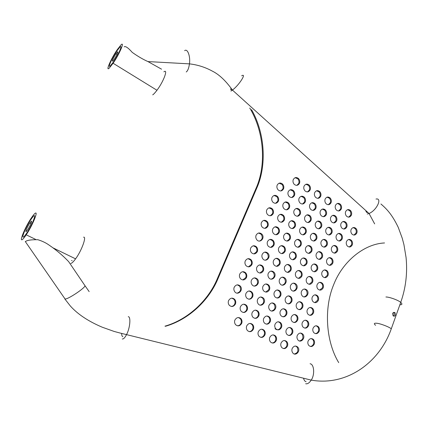 <?xml version="1.0" encoding="UTF-8"?>
<svg xmlns="http://www.w3.org/2000/svg" width="428" height="428" viewBox="0 0 428 428"><rect width="100%" height="100%" fill="white"/><g stroke="black" fill="none" stroke-linecap="round" stroke-linejoin="round"><path stroke-width="0.64" d="M164.967 326.173C188.641 319.309 208.634 299.841 217.371 278.575L255.864 188.737C266.526 165.358 264.21 131.797 249.743 108.027M348.617 217.167L350.569 215.231C351.12 213.642 350.848 212.138 349.756 210.726L347.563 209.677M338.548 210.988L340.49 209.062C341.052 207.468 340.779 205.959 339.671 204.536L337.376 203.461M328.34 204.723L330.266 202.808C330.833 201.214 330.56 199.694 329.448 198.25L327.04 197.158M317.993 198.367L319.898 196.468C320.47 194.863 320.197 193.338 319.074 191.883L316.543 190.765M307.497 191.915L309.374 190.032C309.963 188.427 309.685 186.886 308.551 185.415L305.897 184.281M296.85 185.367L298.701 183.5C299.295 181.889 299.017 180.343 297.872 178.856L295.09 177.7M343.919 229.05L345.979 227.059C346.53 225.47 346.263 223.967 345.177 222.56L343.026 221.506M333.77 222.935L335.82 220.95C336.381 219.355 336.114 217.847 335.017 216.424L332.759 215.343M323.482 216.723L325.515 214.754C326.088 213.155 325.82 211.635 324.708 210.196L322.343 209.094M313.05 210.426L315.067 208.468C315.645 206.863 315.372 205.338 314.254 203.883L311.771 202.76M302.468 204.033L304.458 202.091C305.046 200.481 304.779 198.945 303.645 197.479L301.039 196.329M291.73 197.549L293.699 195.617C294.298 194.007 294.025 192.461 292.886 190.979L290.141 189.807M280.843 190.963L282.78 189.048C283.384 187.437 283.117 185.88 281.961 184.382L279.083 183.195M339.179 241.039L341.346 238.995C341.902 237.406 341.64 235.908 340.56 234.501L338.452 233.442M328.95 234.983L331.112 232.944C331.673 231.35 331.411 229.841 330.32 228.418L328.11 227.338M318.576 228.836L320.722 226.808C321.294 225.208 321.032 223.689 319.93 222.255L317.608 221.148M308.053 222.597L310.188 220.581C310.771 218.976 310.503 217.451 309.39 215.996L306.956 214.867M297.385 216.268L299.498 214.257C300.087 212.652 299.825 211.116 298.701 209.65L296.139 208.495M286.562 209.843L288.649 207.848C289.253 206.237 288.986 204.691 287.851 203.209L285.16 202.032M275.584 203.316L277.644 201.342C278.254 199.726 277.986 198.169 276.841 196.671L274.006 195.473M334.391 253.141L336.67 251.043C337.232 249.449 336.97 247.951 335.894 246.544L333.84 245.49M324.076 247.143L326.355 245.051C326.922 243.452 326.66 241.948 325.574 240.525L323.418 239.439M313.617 241.055L315.885 238.968C316.463 237.369 316.201 235.855 315.104 234.421L312.836 233.308M303.008 234.881L305.266 232.8C305.849 231.2 305.592 229.67 304.485 228.22L302.098 227.086M292.249 228.611L294.491 226.546C295.085 224.935 294.822 223.4 293.704 221.934L291.2 220.773M281.335 222.25L283.555 220.19C284.155 218.58 283.898 217.033 282.769 215.557L280.131 214.369M270.266 215.787L272.454 213.743C273.069 212.128 272.807 210.576 271.668 209.083L268.891 207.869M329.555 265.349L331.957 263.199C332.513 261.604 332.262 260.106 331.192 258.705L329.191 257.645M319.154 259.416L321.556 257.265C322.124 255.671 321.867 254.162 320.791 252.745L318.683 251.659M308.609 253.392L311.006 251.247C311.584 249.647 311.327 248.128 310.236 246.699L308.026 245.581M297.909 247.277L300.296 245.142C300.884 243.537 300.627 242.007 299.53 240.563L297.203 239.418M287.06 241.071L289.435 238.942C290.029 237.337 289.772 235.801 288.665 234.335L286.22 233.169M276.055 234.774L278.409 232.655C279.013 231.04 278.756 229.494 277.638 228.017L275.065 226.824M264.889 228.375L267.216 226.268C267.837 224.652 267.575 223.1 266.446 221.608L263.734 220.388M324.67 277.67L327.195 275.466C327.757 273.872 327.506 272.374 326.446 270.972L324.499 269.918M314.184 271.796L316.709 269.597C317.282 267.998 317.03 266.489 315.96 265.076L313.917 263.99M303.548 265.836L306.074 263.637C306.657 262.038 306.405 260.518 305.325 259.09L303.174 257.977M292.763 259.785L295.283 257.592C295.871 255.987 295.62 254.462 294.528 253.018L292.27 251.873M281.817 253.649L284.331 251.461C284.93 249.85 284.679 248.315 283.577 246.854L281.196 245.683M270.715 247.416L273.214 245.233C273.824 243.623 273.572 242.077 272.459 240.6L269.95 239.402M259.454 241.087C262.423 239.685 263.001 237.406 261.176 234.255L258.533 233.025M319.732 290.104L322.391 287.846C322.953 286.252 322.707 284.754 321.653 283.352L319.77 282.303M309.16 284.294L311.825 282.041C312.397 280.442 312.151 278.933 311.086 277.521L309.107 276.435M298.434 278.398L301.103 276.146C301.687 274.541 301.44 273.027 300.365 271.598L298.279 270.485M287.557 272.417L290.221 270.164C290.815 268.559 290.569 267.035 289.483 265.59L287.29 264.445M276.52 266.344L279.179 264.097C279.784 262.487 279.538 260.952 278.441 259.491L276.13 258.319M265.323 260.176C268.42 258.833 269.057 256.543 267.233 253.306L264.798 252.097M253.959 253.916L256.597 251.68C257.217 250.064 256.971 248.508 255.853 247.02L253.29 245.784M314.751 302.65L317.539 300.344C318.106 298.744 317.865 297.251 316.816 295.85L314.997 294.806M304.089 296.904C307.256 295.668 307.946 293.394 306.164 290.082L304.255 289.002M293.271 291.077C296.454 289.831 297.15 287.546 295.357 284.224L293.346 283.117M282.298 285.16C285.497 283.898 286.193 281.608 284.385 278.28L282.271 277.141M271.165 279.158C274.375 277.879 275.07 275.579 273.251 272.251L271.026 271.079M259.866 273.059L262.68 270.758C263.295 269.142 263.049 267.596 261.952 266.13L259.603 264.921M248.401 266.869L251.204 264.574C251.83 262.953 251.589 261.396 250.476 259.914L247.999 258.678M309.717 315.308L311.509 314.569L312.643 312.954C313.216 311.354 312.98 309.861 311.937 308.465L310.188 307.427M298.963 309.631L300.766 308.888L301.906 307.277C302.489 305.672 302.248 304.169 301.2 302.757L299.359 301.692M288.049 303.869L289.863 303.12L291.013 301.515C291.602 299.91 291.366 298.391 290.302 296.968L288.37 295.871M276.98 298.022L278.805 297.267L279.955 295.668C280.554 294.057 280.313 292.533 279.243 291.094L277.21 289.959M265.751 292.089L268.731 289.729C269.335 288.119 269.1 286.583 268.019 285.128L265.874 283.962M254.355 286.065C257.704 284.818 258.459 282.491 256.623 279.077L254.36 277.874M242.788 279.944L245.763 277.585C246.394 275.964 246.154 274.412 245.051 272.93L242.671 271.694M304.634 328.083C306.106 327.912 307.127 327.11 307.705 325.687C308.278 324.087 308.048 322.589 307.01 321.193L305.335 320.171M293.785 322.477C295.267 322.3 296.299 321.498 296.882 320.074C297.465 318.469 297.23 316.966 296.181 315.554L294.427 314.5M282.78 316.784C284.272 316.597 285.31 315.8 285.893 314.382C286.487 312.772 286.257 311.258 285.198 309.835L283.352 308.743M271.614 311.006C275.049 309.851 275.862 307.529 274.048 304.03L272.101 302.906M260.283 305.143C263.739 303.976 264.558 301.638 262.728 298.134L260.679 296.973M248.78 299.188C250.294 298.974 251.348 298.172 251.937 296.775C252.557 295.16 252.327 293.613 251.241 292.147L249.08 290.954M237.107 293.143C240.606 291.939 241.424 289.585 239.573 286.075L237.289 284.845M299.498 340.977C302.96 339.907 303.805 337.596 302.034 334.043L300.44 333.038M288.558 335.44C290.104 335.301 291.19 334.482 291.805 332.989C292.394 331.384 292.164 329.881 291.12 328.474L289.446 327.436M275.001 328.667C277.2 330.48 279.11 330.047 280.731 327.367C281.324 325.756 281.1 324.242 280.046 322.824L278.286 321.749M266.184 324.114C267.762 323.959 268.864 323.14 269.49 321.658C270.095 320.042 269.865 318.518 268.805 317.084L266.949 315.976M254.751 318.32C256.34 318.159 257.447 317.341 258.073 315.864C258.689 314.243 258.464 312.713 257.394 311.263L255.441 310.118M243.147 312.44C244.741 312.269 245.854 311.445 246.485 309.979C247.111 308.353 246.881 306.812 245.806 305.351L243.746 304.169M231.366 306.464C232.971 306.282 234.089 305.464 234.721 304.003C235.352 302.377 235.127 300.825 234.041 299.343L231.864 298.123M294.309 353.988C297.877 352.977 298.781 350.65 297.016 347.012L295.502 346.027M283.272 348.526C284.887 348.429 286.027 347.595 286.685 346.033C287.268 344.422 287.049 342.919 286.011 341.512L284.427 340.495M272.074 342.972C273.706 342.876 274.851 342.042 275.514 340.479C276.114 338.869 275.889 337.35 274.846 335.932L273.176 334.878M260.706 337.344C262.353 337.237 263.514 336.403 264.178 334.84C264.788 333.225 264.563 331.7 263.509 330.272L261.754 329.18M249.166 331.625C250.829 331.513 251.996 330.673 252.67 329.116C253.285 327.5 253.066 325.965 252.001 324.52L250.155 323.391M237.454 325.815C239.129 325.697 240.306 324.857 240.985 323.306C241.611 321.679 241.387 320.139 240.317 318.678L238.369 317.512M353.929 235.079L355.994 233.083C356.54 231.495 356.273 230.007 355.197 228.611L353.148 227.584M349.269 247.015L351.442 244.966C351.987 243.377 351.725 241.884 350.655 240.493L348.649 239.461M315.324 333.61C316.784 333.444 317.801 332.642 318.373 331.213C318.935 329.619 318.705 328.132 317.672 326.746L316.083 325.756M310.279 346.434C311.803 346.3 312.863 345.487 313.473 343.994C314.04 342.395 313.81 340.907 312.788 339.527L311.268 338.559M165.438 326.291C189.074 319.486 209.222 300.028 218.029 278.569L256.575 188.566C266.976 165.631 265.055 133.162 251.536 109.643M384.542 242.96C364.41 243.821 342.609 261.187 333.524 285.059C323.841 308.31 325.863 341.501 338.714 362.628M351.399 215.113C351.95 213.524 351.677 212.021 350.58 210.603C348.638 208.987 346.996 209.319 345.647 211.598C345.096 213.187 345.364 214.696 346.461 216.113C348.413 217.734 350.061 217.403 351.399 215.113M341.309 208.939C341.865 207.339 341.592 205.831 340.485 204.402C338.516 202.754 336.847 203.081 335.477 205.37C334.915 206.965 335.183 208.479 336.29 209.913C338.27 211.56 339.944 211.234 341.309 208.939M331.069 202.674C331.636 201.074 331.363 199.55 330.25 198.105C328.249 196.436 326.548 196.752 325.157 199.052C324.585 200.652 324.857 202.177 325.97 203.621C327.982 205.301 329.683 204.98 331.069 202.674M320.69 196.318C321.262 194.713 320.989 193.183 319.86 191.723C317.833 190.027 316.105 190.332 314.687 192.643C314.104 194.248 314.377 195.783 315.506 197.244C317.549 198.945 319.272 198.635 320.69 196.318M310.156 189.871C310.739 188.261 310.46 186.72 309.326 185.249C307.267 183.521 305.512 183.821 304.062 186.143C303.473 187.748 303.746 189.294 304.886 190.77C306.956 192.504 308.711 192.199 310.156 189.871M299.466 183.328C300.06 181.713 299.782 180.167 298.632 178.674C296.545 176.919 294.764 177.208 293.287 179.546C292.688 181.156 292.961 182.708 294.111 184.201C296.213 185.961 298 185.672 299.466 183.328M346.803 226.963C347.354 225.374 347.087 223.871 346.001 222.458C344.037 220.827 342.373 221.169 341.009 223.48C340.453 225.069 340.72 226.578 341.806 227.99C343.78 229.627 345.444 229.285 346.803 226.963M336.633 220.843C337.194 219.248 336.927 217.734 335.825 216.311C333.835 214.653 332.149 214.984 330.753 217.306C330.191 218.906 330.459 220.42 331.556 221.848C333.556 223.512 335.247 223.175 336.633 220.843M326.318 214.637C326.885 213.037 326.618 211.512 325.505 210.073C323.488 208.388 321.77 208.714 320.353 211.047C319.78 212.646 320.048 214.171 321.155 215.616C323.188 217.306 324.906 216.98 326.318 214.637M315.848 208.34C316.431 206.735 316.158 205.205 315.04 203.744C312.991 202.032 311.247 202.353 309.802 204.696C309.219 206.301 309.487 207.837 310.605 209.297C312.665 211.015 314.414 210.694 315.848 208.34M305.234 201.946C305.822 200.336 305.549 198.801 304.42 197.329C302.339 195.585 300.563 195.896 299.092 198.255C298.503 199.86 298.771 201.406 299.9 202.877C301.991 204.627 303.768 204.316 305.234 201.946M294.459 195.462C295.058 193.852 294.785 192.3 293.64 190.813C291.532 189.042 289.729 189.342 288.231 191.717C287.627 193.328 287.894 194.879 289.039 196.372C291.158 198.148 292.966 197.843 294.459 195.462M283.523 188.882C284.133 187.266 283.86 185.709 282.705 184.206C280.565 182.403 278.73 182.697 277.205 185.078C276.59 186.694 276.863 188.256 278.013 189.764C280.169 191.567 282.004 191.273 283.523 188.882M342.165 238.926C342.721 237.331 342.459 235.828 341.373 234.416C339.399 232.773 337.713 233.121 336.328 235.47C335.766 237.064 336.028 238.567 337.109 239.98C339.099 241.633 340.784 241.28 342.165 238.926M331.914 232.859C332.481 231.264 332.214 229.75 331.122 228.327C329.116 226.653 327.404 227.001 325.992 229.355C325.424 230.954 325.687 232.468 326.778 233.897C328.8 235.571 330.512 235.229 331.914 232.859M321.519 226.712C322.091 225.107 321.824 223.587 320.722 222.148C318.689 220.447 316.95 220.784 315.511 223.154C314.933 224.759 315.195 226.278 316.297 227.723C318.346 229.429 320.085 229.087 321.519 226.712M310.969 220.468C311.552 218.863 311.284 217.333 310.172 215.883C308.106 214.155 306.341 214.482 304.87 216.862C304.287 218.467 304.549 220.003 305.662 221.458C307.743 223.191 309.508 222.86 310.969 220.468M300.263 214.139C300.857 212.529 300.59 210.988 299.466 209.522C297.369 207.762 295.571 208.083 294.079 210.48C293.48 212.09 293.747 213.631 294.871 215.102C296.979 216.862 298.776 216.541 300.263 214.139M289.403 207.714C290.002 206.103 289.74 204.552 288.6 203.07C286.476 201.283 284.647 201.593 283.122 204.001C282.517 205.611 282.785 207.163 283.919 208.65C286.059 210.442 287.889 210.132 289.403 207.714M278.382 201.192C278.992 199.576 278.724 198.02 277.579 196.516C275.418 194.703 273.562 195.002 272.005 197.426C271.389 199.041 271.657 200.604 272.802 202.107C274.974 203.926 276.836 203.621 278.382 201.192M337.489 250.99C338.045 249.396 337.783 247.892 336.708 246.485C334.712 244.827 333.011 245.191 331.604 247.571C331.042 249.166 331.299 250.669 332.374 252.081C334.38 253.745 336.087 253.381 337.489 250.99M327.158 244.987C327.72 243.388 327.463 241.879 326.377 240.456C324.349 238.771 322.621 239.124 321.187 241.515C320.615 243.115 320.872 244.629 321.958 246.057C323.996 247.748 325.729 247.389 327.158 244.987M316.677 238.894C317.25 237.294 316.993 235.775 315.896 234.335C313.842 232.623 312.082 232.966 310.616 235.373C310.038 236.978 310.295 238.498 311.391 239.942C313.462 241.66 315.222 241.312 316.677 238.894M306.041 232.714C306.625 231.109 306.368 229.579 305.26 228.129C303.174 226.385 301.387 226.722 299.894 229.146C299.306 230.751 299.563 232.281 300.67 233.736C302.767 235.486 304.559 235.143 306.041 232.714M295.25 226.444C295.844 224.834 295.582 223.293 294.464 221.827C292.351 220.056 290.532 220.388 289.012 222.822C288.413 224.433 288.675 225.973 289.793 227.439C291.923 229.221 293.742 228.884 295.25 226.444M284.299 220.083C284.904 218.467 284.641 216.916 283.513 215.439C281.367 213.636 279.521 213.957 277.97 216.402C277.36 218.018 277.622 219.564 278.751 221.051C280.912 222.86 282.764 222.533 284.299 220.083M273.187 213.62C273.802 212.004 273.54 210.448 272.401 208.95C270.218 207.115 268.34 207.43 266.762 209.886C266.141 211.507 266.403 213.064 267.543 214.567C269.736 216.402 271.62 216.092 273.187 213.62M332.765 263.166C333.326 261.572 333.07 260.069 332 258.662C329.988 256.993 328.265 257.362 326.832 259.78C326.27 261.38 326.521 262.883 327.591 264.29C329.614 265.97 331.342 265.595 332.765 263.166M322.354 257.223C322.921 255.623 322.664 254.114 321.583 252.691C319.545 250.995 317.79 251.359 316.335 253.788C315.762 255.388 316.014 256.902 317.095 258.325C319.149 260.031 320.904 259.662 322.354 257.223M311.787 251.193C312.365 249.588 312.108 248.069 311.022 246.635C308.946 244.907 307.165 245.265 305.683 247.71C305.1 249.31 305.351 250.835 306.443 252.274C308.529 254.007 310.311 253.649 311.787 251.193M301.066 245.078C301.654 243.468 301.398 241.938 300.301 240.488C298.193 238.733 296.385 239.081 294.871 241.536C294.277 243.147 294.534 244.677 295.636 246.132C297.749 247.892 299.563 247.539 301.066 245.078M290.189 238.867C290.789 237.256 290.532 235.716 289.419 234.25C287.284 232.468 285.444 232.805 283.903 235.277C283.299 236.887 283.555 238.428 284.663 239.899C286.814 241.686 288.654 241.344 290.189 238.867M279.152 232.565C279.757 230.949 279.5 229.403 278.377 227.921C276.21 226.107 274.343 226.439 272.77 228.921C272.154 230.537 272.411 232.088 273.529 233.57C275.712 235.395 277.585 235.058 279.152 232.565M267.944 226.171C268.565 224.55 268.303 222.993 267.174 221.495C264.975 219.65 263.07 219.976 261.465 222.469C260.845 224.09 261.101 225.647 262.23 227.15C264.445 229.001 266.35 228.675 267.944 226.171M327.998 275.455C328.56 273.861 328.313 272.358 327.249 270.956C325.216 269.266 323.472 269.651 322.022 272.106C321.455 273.701 321.701 275.204 322.765 276.616C324.809 278.307 326.553 277.916 327.998 275.455M317.501 269.576C318.074 267.976 317.822 266.462 316.752 265.044C314.692 263.332 312.916 263.707 311.44 266.173C310.862 267.778 311.108 269.287 312.183 270.71C314.254 272.427 316.03 272.053 317.501 269.576M306.855 263.605C307.438 262 307.186 260.481 306.1 259.052C304.008 257.308 302.211 257.677 300.697 260.16C300.114 261.765 300.36 263.284 301.446 264.723C303.548 266.467 305.351 266.098 306.855 263.605M296.048 257.549C296.641 255.944 296.385 254.414 295.293 252.969C293.169 251.193 291.34 251.557 289.799 254.05C289.205 255.66 289.456 257.191 290.548 258.64C292.682 260.417 294.518 260.053 296.048 257.549M285.08 251.407C285.679 249.792 285.428 248.256 284.326 246.796C282.17 244.993 280.308 245.346 278.74 247.855C278.136 249.465 278.387 251.006 279.489 252.472C281.656 254.28 283.523 253.922 285.08 251.407M273.952 245.169C274.562 243.553 274.311 242.002 273.192 240.525C271.01 238.696 269.116 239.038 267.516 241.563C266.901 243.179 267.152 244.725 268.265 246.207C270.464 248.047 272.363 247.7 273.952 245.169M256.121 235.175C255.495 236.796 255.746 238.353 256.87 239.851C259.876 243.618 265.446 238.016 261.893 234.169C259.673 232.302 257.752 232.639 256.121 235.175M323.188 287.857C323.755 286.262 323.509 284.759 322.45 283.357C320.401 281.656 318.641 282.052 317.164 284.545C316.592 286.145 316.838 287.643 317.892 289.05C319.957 290.756 321.722 290.361 323.188 287.857M312.611 282.041C313.184 280.436 312.938 278.928 311.873 277.51C309.792 275.782 308 276.172 306.496 278.676C305.913 280.281 306.159 281.79 307.224 283.213C309.321 284.946 311.113 284.556 312.611 282.041M301.874 276.135C302.457 274.53 302.211 273.011 301.135 271.582C299.028 269.822 297.203 270.207 295.668 272.722C295.079 274.332 295.325 275.851 296.401 277.285C298.525 279.045 300.349 278.665 301.874 276.135M290.981 270.143C291.575 268.533 291.329 267.008 290.238 265.563C288.098 263.776 286.246 264.151 284.684 266.681C284.085 268.292 284.331 269.822 285.417 271.272C287.573 273.064 289.424 272.69 290.981 270.143M279.923 264.065C280.527 262.45 280.281 260.914 279.184 259.454C277.007 257.635 275.124 258.004 273.529 260.55C272.925 262.161 273.171 263.702 274.268 265.167C276.451 266.986 278.339 266.623 279.923 264.065M262.214 254.323C261.594 255.939 261.84 257.49 262.947 258.967C265.916 262.706 271.47 257.067 267.96 253.253C265.751 251.407 263.835 251.76 262.214 254.323M257.308 251.627C257.934 250.006 257.683 248.449 256.565 246.956C254.328 245.078 252.376 245.426 250.722 248.005C250.091 249.626 250.337 251.183 251.455 252.675C253.708 254.564 255.66 254.211 257.308 251.627M318.336 300.376C318.903 298.776 318.662 297.278 317.608 295.876C315.543 294.164 313.761 294.571 312.258 297.102C311.686 298.701 311.926 300.199 312.975 301.606C315.056 303.324 316.843 302.912 318.336 300.376M301.505 291.297C300.921 292.902 301.162 294.411 302.221 295.834C305.062 299.402 310.295 293.731 306.946 290.093C304.848 288.354 303.035 288.756 301.505 291.297M290.591 285.406C290.002 287.017 290.243 288.536 291.313 289.97C294.18 293.587 299.514 287.91 296.123 284.229C293.993 282.459 292.153 282.849 290.591 285.406M279.516 279.43C278.917 281.046 279.152 282.576 280.233 284.021C283.138 287.686 288.568 282.009 285.139 278.275C282.978 276.477 281.105 276.863 279.516 279.43M268.27 273.364C267.661 274.979 267.901 276.52 268.993 277.981C271.924 281.694 277.462 276.017 273.99 272.235C271.796 270.4 269.891 270.78 268.27 273.364M263.402 270.737C264.017 269.121 263.776 267.575 262.674 266.098C260.449 264.236 258.507 264.606 256.859 267.206C256.238 268.827 256.479 270.373 257.576 271.855C259.817 273.722 261.759 273.348 263.402 270.737M251.915 264.541C252.541 262.915 252.295 261.358 251.188 259.871C248.925 257.977 246.951 258.341 245.271 260.957C244.639 262.578 244.88 264.135 245.988 265.627C248.261 267.527 250.241 267.163 251.915 264.541M313.435 313.012C314.008 311.407 313.767 309.909 312.724 308.513C310.637 306.785 308.834 307.202 307.309 309.77C306.737 311.37 306.972 312.873 308.016 314.28C310.113 316.008 311.921 315.586 313.435 313.012M302.682 307.325C303.265 305.72 303.029 304.212 301.97 302.794C299.857 301.039 298.022 301.456 296.47 304.035C295.887 305.64 296.123 307.154 297.176 308.567C299.306 310.327 301.141 309.915 302.682 307.325M291.773 301.553C292.361 299.942 292.126 298.423 291.061 296.995C288.916 295.213 287.049 295.62 285.465 298.214C284.871 299.825 285.107 301.344 286.171 302.773C288.333 304.565 290.2 304.158 291.773 301.553M280.698 295.695C281.298 294.079 281.062 292.554 279.987 291.11C277.809 289.296 275.91 289.692 274.3 292.308C273.695 293.918 273.931 295.448 275.006 296.893C277.2 298.712 279.099 298.316 280.698 295.695M269.463 289.745C270.068 288.13 269.833 286.594 268.747 285.139C266.537 283.288 264.606 283.678 262.963 286.305C262.348 287.926 262.583 289.462 263.664 290.922C265.895 292.773 267.826 292.383 269.463 289.745M251.45 280.217C250.829 281.838 251.065 283.384 252.156 284.861C255.125 288.643 260.855 282.924 257.335 279.072C255.093 277.194 253.13 277.574 251.45 280.217M246.464 277.579C247.095 275.953 246.854 274.401 245.752 272.914C243.473 271.004 241.478 271.379 239.766 274.032C239.129 275.659 239.364 277.216 240.466 278.708C242.767 280.624 244.763 280.249 246.464 277.579M308.492 325.762C309.064 324.162 308.829 322.659 307.791 321.262C305.688 319.523 303.864 319.957 302.318 322.562C301.74 324.167 301.97 325.665 303.008 327.067C305.121 328.811 306.951 328.378 308.492 325.762M297.653 320.144C298.236 318.539 298 317.03 296.952 315.618C294.817 313.847 292.966 314.275 291.388 316.897C290.799 318.502 291.029 320.01 292.078 321.428C294.223 323.199 296.085 322.771 297.653 320.144M286.653 314.441C287.247 312.831 287.011 311.311 285.952 309.888C283.785 308.085 281.902 308.508 280.292 311.14C279.698 312.756 279.928 314.275 280.982 315.704C283.165 317.506 285.053 317.084 286.653 314.441M269.03 305.303C268.426 306.919 268.656 308.449 269.72 309.888C272.625 313.596 278.227 307.839 274.787 304.067C272.588 302.238 270.673 302.65 269.03 305.303M257.597 299.375C256.982 300.991 257.212 302.532 258.287 303.987C261.224 307.743 266.933 301.986 263.455 298.166C261.224 296.304 259.272 296.706 257.597 299.375M252.648 296.807C253.269 295.181 253.034 293.635 251.948 292.169C249.685 290.275 247.7 290.671 245.993 293.357C245.367 294.978 245.597 296.524 246.683 298C248.962 299.894 250.952 299.498 252.648 296.807M234.207 287.242C233.57 288.868 233.8 290.425 234.897 291.912C237.898 295.764 243.832 290.007 240.263 286.081C237.963 284.155 235.946 284.545 234.207 287.242M297.273 335.477C296.695 337.082 296.92 338.58 297.952 339.982C300.756 343.566 306.132 337.772 302.815 334.134C300.691 332.385 298.846 332.829 297.273 335.477M292.57 333.086C293.159 331.475 292.929 329.967 291.885 328.56C289.735 326.778 287.857 327.217 286.252 329.876C285.663 331.486 285.888 332.995 286.931 334.407C289.098 336.194 290.976 335.755 292.57 333.086M281.48 327.452C282.079 325.836 281.849 324.322 280.795 322.899C278.612 321.086 276.702 321.519 275.07 324.194C274.471 325.804 274.696 327.329 275.744 328.752C277.943 330.571 279.859 330.138 281.48 327.452M270.223 321.733C270.828 320.117 270.603 318.587 269.538 317.153C267.323 315.308 265.381 315.73 263.712 318.427C263.102 320.042 263.332 321.572 264.392 323.012C266.623 324.863 268.57 324.435 270.223 321.733M258.796 315.928C259.411 314.307 259.181 312.766 258.111 311.317C255.858 309.444 253.884 309.856 252.183 312.568C251.568 314.189 251.792 315.725 252.862 317.185C255.131 319.063 257.105 318.646 258.796 315.928M247.191 310.033C247.817 308.406 247.587 306.86 246.507 305.394C244.222 303.484 242.211 303.896 240.477 306.619C239.851 308.246 240.076 309.792 241.157 311.263C243.457 313.178 245.469 312.766 247.191 310.033M235.405 304.046C236.042 302.414 235.817 300.863 234.726 299.381C232.404 297.439 230.36 297.84 228.589 300.579C227.953 302.211 228.178 303.768 229.264 305.25C231.601 307.197 233.651 306.796 235.405 304.046M292.185 348.51C291.602 350.115 291.821 351.618 292.848 353.014C295.652 356.62 301.114 350.783 297.786 347.129C295.646 345.364 293.779 345.824 292.185 348.51M287.439 346.15C288.033 344.54 287.809 343.031 286.771 341.624C284.599 339.827 282.699 340.281 281.073 342.983C280.479 344.594 280.704 346.102 281.736 347.515C283.925 349.318 285.824 348.863 287.439 346.15M276.258 340.586C276.857 338.971 276.632 337.457 275.589 336.034C273.385 334.209 271.454 334.653 269.795 337.371C269.191 338.987 269.415 340.506 270.459 341.929C272.679 343.764 274.61 343.315 276.258 340.586M264.911 334.942C265.515 333.321 265.296 331.796 264.236 330.357C262 328.501 260.037 328.939 258.346 331.673C257.731 333.294 257.95 334.824 259.004 336.264C261.262 338.125 263.225 337.687 264.911 334.942M253.381 329.207C254.002 327.586 253.777 326.045 252.713 324.601C250.444 322.707 248.443 323.14 246.721 325.89C246.095 327.516 246.314 329.052 247.379 330.507C249.668 332.401 251.669 331.968 253.381 329.207M241.681 323.386C242.307 321.76 242.088 320.214 241.012 318.748C238.706 316.827 236.673 317.25 234.913 320.016C234.282 321.642 234.501 323.194 235.571 324.659C237.893 326.585 239.931 326.163 241.681 323.386M356.829 232.998C357.375 231.409 357.107 229.916 356.026 228.52C354.095 226.915 352.458 227.263 351.115 229.563C350.569 231.152 350.837 232.645 351.912 234.046C353.86 235.657 355.497 235.309 356.829 232.998M352.271 244.902C352.816 243.313 352.554 241.82 351.484 240.424C349.532 238.803 347.878 239.161 346.514 241.494C345.963 243.083 346.225 244.581 347.295 245.982C349.259 247.603 350.917 247.245 352.271 244.902M319.17 331.304C319.732 329.704 319.502 328.212 318.469 326.826C316.399 325.12 314.601 325.558 313.087 328.148C312.515 329.747 312.745 331.24 313.778 332.626C315.864 334.343 317.662 333.899 319.17 331.304M314.264 344.107C314.831 342.507 314.601 341.014 313.58 339.634C311.488 337.906 309.674 338.361 308.133 340.993C307.561 342.593 307.786 344.085 308.807 345.471C310.91 347.199 312.729 346.744 314.264 344.107M35.497 213.085C34.738 213.374 33.363 214.984 31.372 217.916C25.669 226.241 19.501 240.686 21.914 239.787C22.641 239.626 24.075 237.968 26.21 234.817C32.143 226.112 38.172 211.593 35.497 213.085M23.289 237.091C23.866 236.952 25.011 235.63 26.707 233.126C31.431 226.198 36.268 214.583 34.149 215.728C33.545 215.953 32.442 217.242 30.837 219.607C26.258 226.294 21.33 237.861 23.289 237.091C23.866 236.952 25.011 235.63 26.707 233.126C31.431 226.198 36.268 214.583 34.149 215.728C33.545 215.953 32.442 217.242 30.837 219.607C26.258 226.294 21.33 237.861 23.289 237.091M70.845 263.407C71.781 263.364 73.359 261.845 75.579 258.849C81.743 250.594 86.847 236.106 83.567 237.214M71.572 260.497L72.129 260.764M109.151 68.229C105.422 71.679 110.932 58.818 117.309 49.595L121.038 44.854C124.976 40.917 119.69 53.671 113.099 63.253L109.151 68.229M119.861 47.171L116.86 50.986C111.745 58.385 107.348 68.673 110.349 65.869L113.49 61.91C118.749 54.276 122.997 44.063 119.861 47.171L116.86 50.986C111.745 58.385 107.348 68.673 110.349 65.869L113.49 61.91C118.749 54.276 122.997 44.063 119.861 47.171M163.887 71.84C168.338 68.394 163.828 81.213 156.964 90.26C155.134 92.683 153.716 94.213 152.71 94.856M25.273 241.515L25.493 241.515C27.232 240.204 31.356 239.61 37.873 239.723C42.185 241.039 45.924 242.831 49.086 245.1C56.287 249.989 62.809 255.5 68.651 261.626L84.937 285.631C85.953 287.439 67.779 299.568 65.077 299.006L25.295 241.542M395.386 315.067L395.124 312.852C394.14 312.06 393.3 312.28 392.594 313.505L393.075 315.73C394.054 316.522 394.819 316.303 395.386 315.067M161.554 69.186L147.981 61.584C143.054 59.406 137.816 56.341 132.257 52.393C128.197 47.786 125.495 45.93 124.163 46.823M68.972 262.091L68.651 261.626M393.391 315.998L394.151 314.987L393.915 312.782L393.557 312.477M117.497 51.82L115.977 53.746C112.853 58.807 111.772 61.279 112.741 61.172L114.292 59.208C117.443 54.094 118.508 51.633 117.497 51.82M26.017 231.719C25.621 230.713 26.873 227.803 29.778 222.988L31.447 221.041C31.897 221.961 30.65 224.866 27.718 229.745L26.017 231.719M218.029 278.569L217.371 278.575M256.575 188.566L255.864 188.737M310.075 363.747C314.12 364.11 315.035 374.564 311.231 380.112C345.573 386.281 379.026 363.741 391.294 328.79L391.294 328.79C388.908 326.767 379.797 323.354 376.383 323.22C373.965 323.07 373.703 323.761 375.597 325.301M84.856 285.508L89.158 291.618M128.256 316.666C130.989 316.597 130.091 327.918 126.651 334.402L126.651 334.402C124.917 337.719 123.467 339.238 122.29 338.971M64.794 298.91L70.411 306.074C77.843 314.329 88.489 321.385 102.346 327.249L114.132 331.438L119.867 332.984L311.231 380.112C309.326 382.953 307.475 384.162 305.678 383.739M385.917 296.984C389.368 296.914 398.415 300.231 400.726 302.387L400.726 302.387C402.534 304.003 402.25 304.811 399.864 304.8M367.261 214.016L369.048 213.497C376.859 210.314 382.477 197.683 375.998 199.052M230.943 91.068L232.436 90.083C239.236 85.017 246.977 72.637 241.681 75.793M186.228 71.979C187.742 70.946 188.812 68.239 189.449 63.863L189.449 63.863C190.594 56.352 187.491 48.123 184.639 50.675M121.627 333.396C121.707 335.472 122.13 336.585 122.889 336.729M303.527 378.202C304.046 380.294 304.907 381.466 306.116 381.733M367.978 212.529C366.678 212.657 365.988 212.031 365.908 210.662M232.051 89.516L232.024 89.527C230.735 90.201 230.419 89.725 231.066 88.098M350.58 210.603L349.756 210.726M340.485 204.402L339.671 204.536M330.25 198.105L329.448 198.25M319.86 191.723L319.074 191.883M309.326 185.249L308.551 185.415M298.632 178.674L297.872 178.856M346.001 222.458L345.177 222.56M335.825 216.311L335.017 216.424M325.505 210.073L324.708 210.196M315.04 203.744L314.254 203.883M304.42 197.329L303.645 197.479M293.64 190.813L292.886 190.979M282.705 184.206L281.961 184.382M341.373 234.416L340.56 234.501M331.122 228.327L330.32 228.418M320.722 222.148L319.93 222.255M310.172 215.883L309.39 215.996M299.466 209.522L298.701 209.65M288.6 203.07L287.851 203.209M277.579 196.516L276.841 196.671M336.708 246.485L335.894 246.544M326.377 240.456L325.574 240.525M315.896 234.335L315.104 234.421M305.26 228.129L304.485 228.22M294.464 221.827L293.704 221.934M283.513 215.439L282.769 215.557M272.401 208.95L271.668 209.083M332 258.662L331.192 258.705M321.583 252.691L320.791 252.745M311.022 246.635L310.236 246.699M300.301 240.488L299.53 240.563M289.419 234.25L288.665 234.335M278.377 227.921L277.638 228.017M267.174 221.495L266.446 221.608M327.249 270.956L326.446 270.972M316.752 265.044L315.96 265.076M306.1 259.052L305.325 259.09M295.293 252.969L294.528 253.018M284.326 246.796L283.577 246.854M273.192 240.525L272.459 240.6M261.176 234.255L261.893 234.169M322.45 283.357L321.653 283.352M311.873 277.51L311.086 277.521M301.135 271.582L300.365 271.598M290.238 265.563L289.483 265.59M279.184 259.454L278.441 259.491M267.233 253.306L267.96 253.253M256.565 246.956L255.853 247.02M317.608 295.876L316.816 295.85M306.164 290.082L306.946 290.093M295.357 284.224L296.123 284.229M284.385 278.28L285.139 278.275M273.251 272.251L273.99 272.235M262.674 266.098L261.952 266.13M251.188 259.871L250.476 259.914M312.724 308.513L311.937 308.465M301.97 302.794L301.2 302.757M291.061 296.995L290.302 296.968M279.987 291.11L279.243 291.094M268.747 285.139L268.019 285.128M256.623 279.077L257.335 279.072M245.752 272.914L245.051 272.93M307.791 321.262L307.01 321.193M296.952 315.618L296.181 315.554M285.952 309.888L285.198 309.835M274.048 304.03L274.787 304.067M262.728 298.134L263.455 298.166M251.948 292.169L251.241 292.147M239.573 286.075L240.263 286.081M302.034 334.043L302.815 334.134M291.885 328.56L291.12 328.474M280.795 322.899L280.046 322.824M269.538 317.153L268.805 317.084M258.111 311.317L257.394 311.263M246.507 305.394L245.806 305.351M234.726 299.381L234.041 299.343M297.016 347.012L297.786 347.129M286.771 341.624L286.011 341.512M275.589 336.034L274.846 335.932M264.236 330.357L263.509 330.272M252.713 324.601L252.001 324.52M241.012 318.748L240.317 318.678M356.026 228.52L355.197 228.611M351.484 240.424L350.655 240.493M318.469 326.826L317.672 326.746M313.58 339.634L312.788 339.527M75.579 258.849L52.954 247.833M35.62 239.396L26.21 234.817M113.099 63.253L156.964 90.26M147.981 61.584L189.449 63.863C197.522 64.778 205.156 67.196 212.358 71.128C219.115 74.467 225.807 80.785 232.436 90.083L369.048 213.497L374.661 223.892M391.294 328.79L400.726 302.387C405.808 288.007 407.59 273.053 406.07 257.522L403.925 244.602L402.229 238.198L398.243 227.354C392.695 215.894 387.912 209.907 380.931 203.996M395.124 312.852L393.915 312.782M117.058 54.42L115.977 53.746M29.778 222.988L30.998 223.593"/></g></svg>
